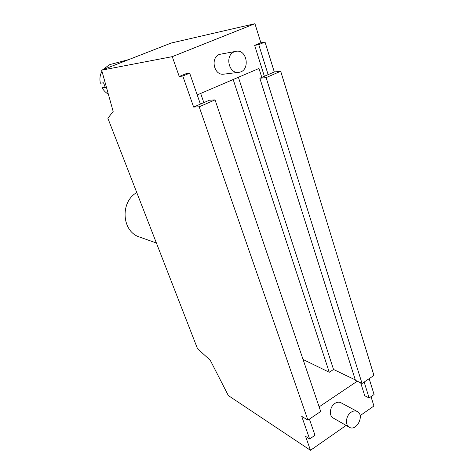 <?xml version="1.0" encoding="UTF-8"?>
<svg xmlns="http://www.w3.org/2000/svg" width="474" height="474" viewBox="0 0 474 474"><rect width="100%" height="100%" fill="white"/><g stroke="black" fill="none" stroke-linecap="round" stroke-linejoin="round"><path stroke-width="0.71" d="M136.761 192.521C119.715 202.232 121.871 231.845 139.688 237.083L156.402 243.014M108.35 94.19C105.779 92.697 103.723 90.599 102.183 87.903L105.352 87.542L103.528 82.796L100.37 83.217C99.451 78.927 99.978 74.939 101.969 71.242M102.994 69.648L109.216 64.837L110.797 64.334M102.183 87.903L104.955 86.789M234.375 51.79L235.975 51.328C247.529 48.875 250.438 71.373 238.778 72.309C228.729 74.163 224.575 55.239 234.375 51.79M238.778 72.309L223.852 74.151C214.064 75.953 209.97 57.721 219.503 54.386L235.975 51.328M351.086 412.244C353.29 410.798 355.358 410.555 357.295 411.509C364.915 415.123 356.507 431.814 349.326 427.258C344.799 425 345.901 415.544 351.086 412.244M349.326 427.258L333.198 418.003C328.743 415.781 329.786 406.597 334.869 403.433C337.032 402.047 339.064 401.822 340.972 402.764L357.295 411.509M200.674 93.449L203.832 102.627M233.184 79.519L329.264 372.268L303.064 359.476M238.392 77.286L333.536 369.471L329.264 372.268M355.304 379.893L333.536 369.471M197.214 94.93L258.982 68.463L261.802 77.404M357.278 381.191L319.126 406.864M182.786 76.024L193.635 107.065L199.187 106.81L307.91 420.124L320.691 411.473L215.054 99.89L209.324 100.239L200.395 104.12L189.683 73.174L186.081 73.671L179.231 76.492L182.786 76.024L189.683 73.174M199.187 106.81L215.054 99.89M193.635 107.065L200.395 104.12M307.91 420.124L301.731 416.368L309.635 438.989L315.003 435.286L309.404 419.111M309.635 438.989L305.582 436.376L310.47 450.3L228.338 395.571L210.302 360.329L197.474 348.597L107.865 118.239L113.162 111.473L101.667 70.164L172.263 56.655L179.231 76.492M310.47 450.3L346.121 425.421M360.133 415.639L373.927 406.011L371.006 396.637M266.115 77.606L362.059 383.484L355.435 380.308L259.847 78.257L266.115 77.606L280.697 71.236L274.286 71.971L265.025 42.05L260.884 42.814L254.935 23.7L171.292 43.004L101.667 70.164M280.697 71.236L373.939 375.444L362.059 383.484M364.162 382.056L369.122 397.941L374.075 394.522L369.169 378.673M264.362 76.29L254.651 45.386L258.751 44.639L268.13 74.649L259.847 78.257M268.13 74.649L274.286 71.971M258.751 44.639L265.025 42.05M254.651 45.386L260.884 42.814M369.122 397.941L364.755 395.76L360.69 382.826M254.935 23.7L172.263 56.655M110.531 64.405L128.881 59.552"/></g></svg>
